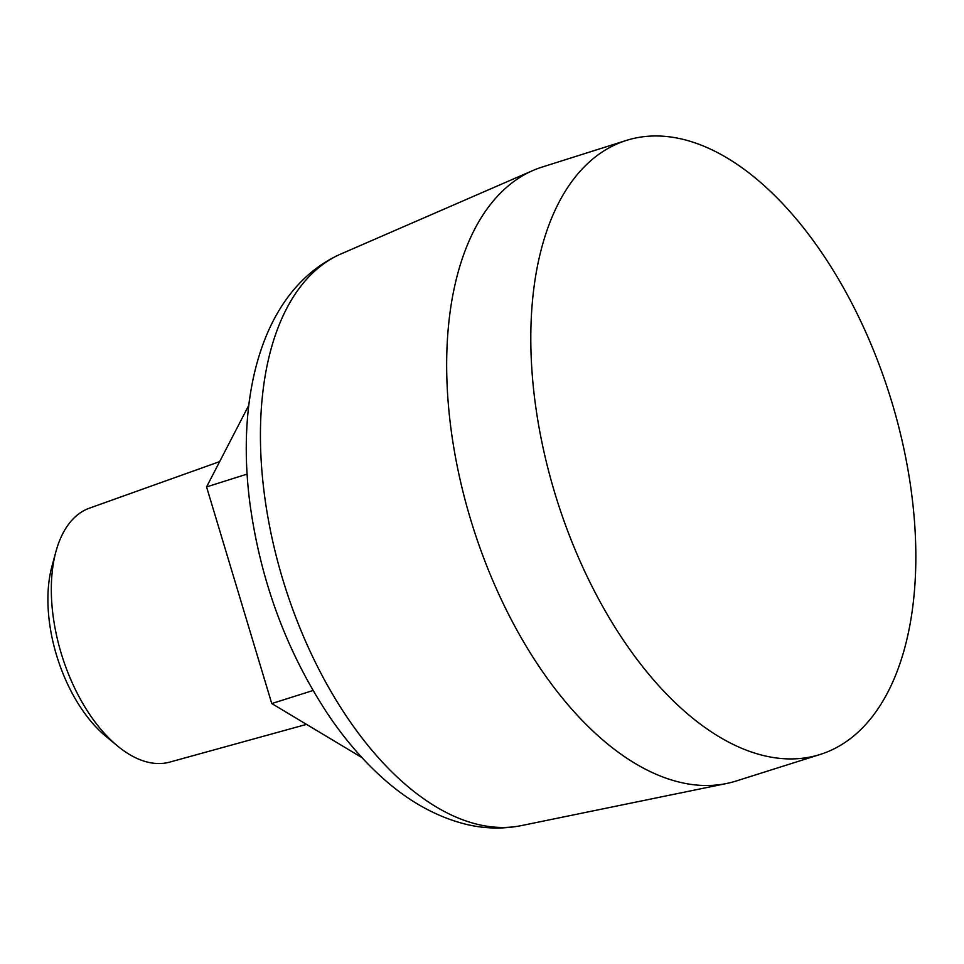 <?xml version="1.0" encoding="UTF-8"?>
<svg xmlns="http://www.w3.org/2000/svg" width="964" height="964" viewBox="0 0 964 964"><rect width="100%" height="100%" fill="white"/><g stroke="black" fill="none" stroke-linecap="round" stroke-linejoin="round"><path stroke-width="1.45" d="M626.239 140.467L542.105 167.073A321.94 174.424 72.5 0 0 532.875 170.52A321.94 174.424 72.5 0 0 472.83 526.621A321.94 174.424 72.5 0 0 726.663 783.479A321.94 174.424 72.5 0 0 736.195 781.009L820.328 754.402A321.94 174.424 72.5 0 0 915.8 562.831A321.94 174.424 72.5 0 0 820.93 251.496A321.94 174.424 72.5 0 0 626.239 140.467A321.94 174.424 72.5 0 0 556.963 500.015A321.94 174.424 72.5 0 0 820.328 754.402M248.82 405.242L206.561 486.916L271.764 703.551L361.934 757.596M247.121 474.095L206.561 486.916M313.047 690.501L271.764 703.551M219.659 461.611L89.447 508.161A133.201 72.167 72.5 0 0 55.924 551.625L51.936 566.35A116.403 63.07 72.5 0 0 105.582 736.062L117.319 745.811A133.201 72.167 72.5 0 0 169.736 762.102L306.528 724.386M55.924 551.625A133.201 72.167 72.5 0 0 117.319 745.811M521.512 825.57C503.316 829.185 484.94 828.787 466.395 824.389C436.379 816.918 408.182 801.217 381.816 777.273C362.235 759.608 344.208 738.508 327.736 713.975C286.525 651.278 260.605 581.232 249.977 503.823C235.276 391.902 263.991 288.152 340.81 254.014A300.19 162.639 72.5 0 0 284.826 586.052A300.19 162.639 72.5 0 0 521.512 825.57L726.663 783.479M340.81 254.014L532.875 170.52"/></g></svg>
